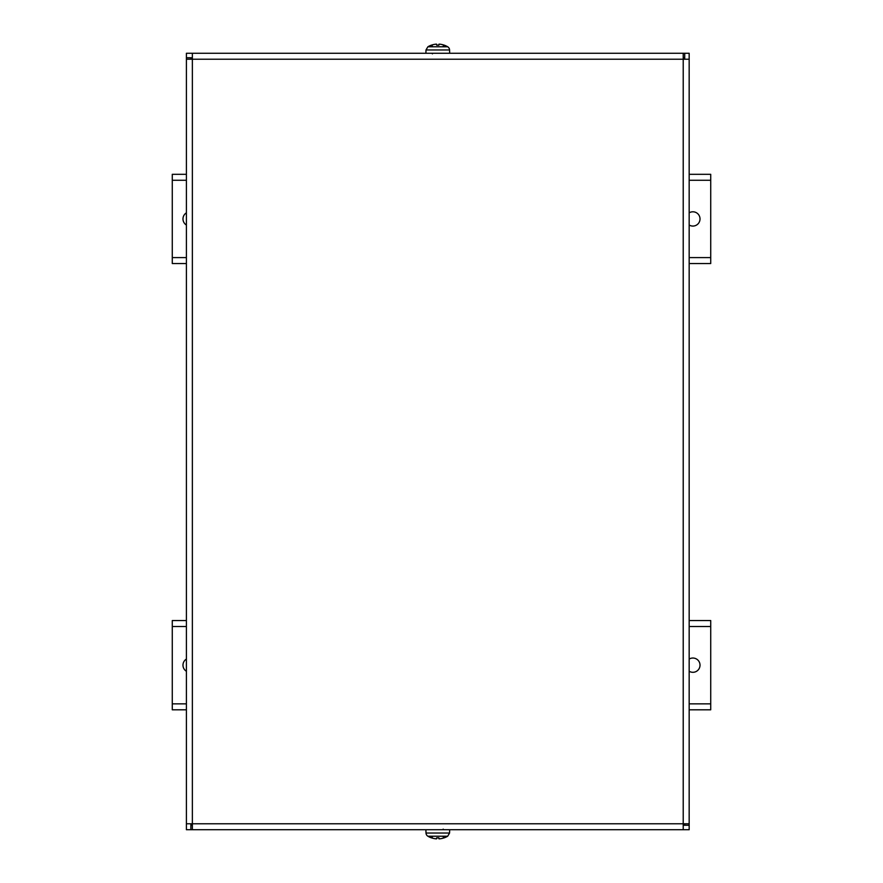<?xml version="1.0" encoding="UTF-8"?>
<svg xmlns="http://www.w3.org/2000/svg" width="883" height="883" viewBox="0 0 883 883"><rect width="100%" height="100%" fill="white"/><g stroke="black" fill="none" stroke-linecap="round" stroke-linejoin="round"><path stroke-width="1.32" d="M186.401 709.8L172.273 709.8L172.273 620.55L186.401 620.55M689.17 620.55L710.727 620.55L710.727 709.8L689.17 709.8M689.17 659.071A7.141 7.141 0 0 1 699.755 663.243A7.141 7.141 0 0 1 689.17 671.268M186.401 671.268A7.141 7.141 0 0 1 186.401 659.071M186.401 263.553L172.273 263.553L172.273 174.315L186.401 174.315M689.17 174.315L710.727 174.315L710.727 263.553L689.17 263.553M172.273 178.774L172.273 180.264L186.401 180.264M172.273 259.094L172.273 257.604L186.401 257.604M689.17 212.836A7.141 7.141 -90 0 1 699.755 217.008A7.141 7.141 -90 0 1 689.17 225.033M186.401 225.033A7.141 7.141 -90 0 1 186.401 212.836M192.362 53.267L683.221 53.267L683.221 59.216L689.17 59.216L689.17 823.773L683.221 823.773L683.221 829.722L192.362 829.722L192.362 823.773L186.401 823.773L186.401 59.216L192.362 59.216L192.362 53.267L186.401 53.267L186.401 829.722L689.17 829.722L689.17 53.267L186.401 53.267L186.401 59.216M192.362 57.737L186.401 57.737L190.871 57.737L190.871 59.216M683.221 57.737L684.711 57.737L684.711 53.267L683.221 53.267M190.871 823.773L190.871 829.722L186.401 829.722L186.401 823.773M684.711 59.216L684.711 53.267L689.17 53.267L689.17 59.216M684.711 823.773L684.711 825.263L689.17 825.263L689.17 823.773M683.221 825.263L689.17 825.263L689.17 829.722L683.221 829.722M192.362 825.263L190.871 825.263L190.871 829.722L192.362 829.722M432.604 46.777L431.412 45.165A19.327 19.249 -12.4 0 1 435.805 44.183L436.655 44.183L436.655 45.165L438.928 45.165L438.928 44.183L439.767 44.183L438.928 44.183L439.767 44.183L438.928 44.183L438.84 45.132L438.928 44.183M432.692 46.777L432.03 45.408M444.16 45.165L444.094 45.132A19.327 19.249 12.4 0 0 439.767 44.183A19.327 19.249 12.4 0 1 444.16 45.165M442.88 46.777L443.553 45.408M449.568 49.967A3.863 3.863 180 0 0 447.692 46.777L427.891 46.777L426.003 49.967L449.568 49.967L449.69 53.267L425.893 53.267L426.003 49.967M431.5 45.132A19.327 19.249 -12.4 0 1 435.805 44.183L436.655 44.183L436.732 45.132L436.655 44.183M438.928 838.817L438.84 837.857L438.928 838.817L439.767 838.817A19.327 19.249 167.6 0 0 444.083 837.857L444.16 837.835A19.327 19.249 167.6 0 1 439.767 838.817L438.928 838.817L438.928 837.835L436.655 837.835L436.655 838.817L435.805 838.817L436.655 838.817L435.805 838.817L436.655 838.817L436.732 837.857L436.655 838.817M442.88 836.223L443.553 837.592M431.5 837.857A19.327 19.249 -167.6 0 0 435.805 838.817A19.327 19.249 -167.6 0 1 431.412 837.835L432.604 836.223M432.692 836.223L432.03 837.592M426.003 833.033A3.863 3.863 180 0 0 427.891 836.223L447.692 836.223L449.568 833.033L426.003 833.033L425.893 829.722M710.727 626.5L689.17 626.5M186.401 626.5L172.273 626.5M172.273 703.85L186.401 703.85M689.17 703.85L710.727 703.85M710.727 180.264L689.17 180.264M689.17 257.604L710.727 257.604M683.221 59.216L192.362 59.216L192.362 823.773L683.221 823.773L683.221 59.216M436.666 45.132L438.917 45.132L436.666 45.132M442.968 46.777L444.094 45.132M447.692 46.777A19.338 19.338 0 0 0 444.259 45.165M431.312 45.165A19.338 19.338 0 0 0 427.891 46.777M432.405 53.863C432.825 53.499 431.401 53.212 431.809 53.267M442.968 836.223L444.094 837.857M436.666 837.857L438.917 837.857M427.891 836.223A19.338 19.338 0 0 0 431.312 837.835M444.259 837.835A19.338 19.338 0 0 0 447.692 836.223M449.568 833.033L449.69 829.722M443.178 829.137L443.774 829.722"/></g></svg>

